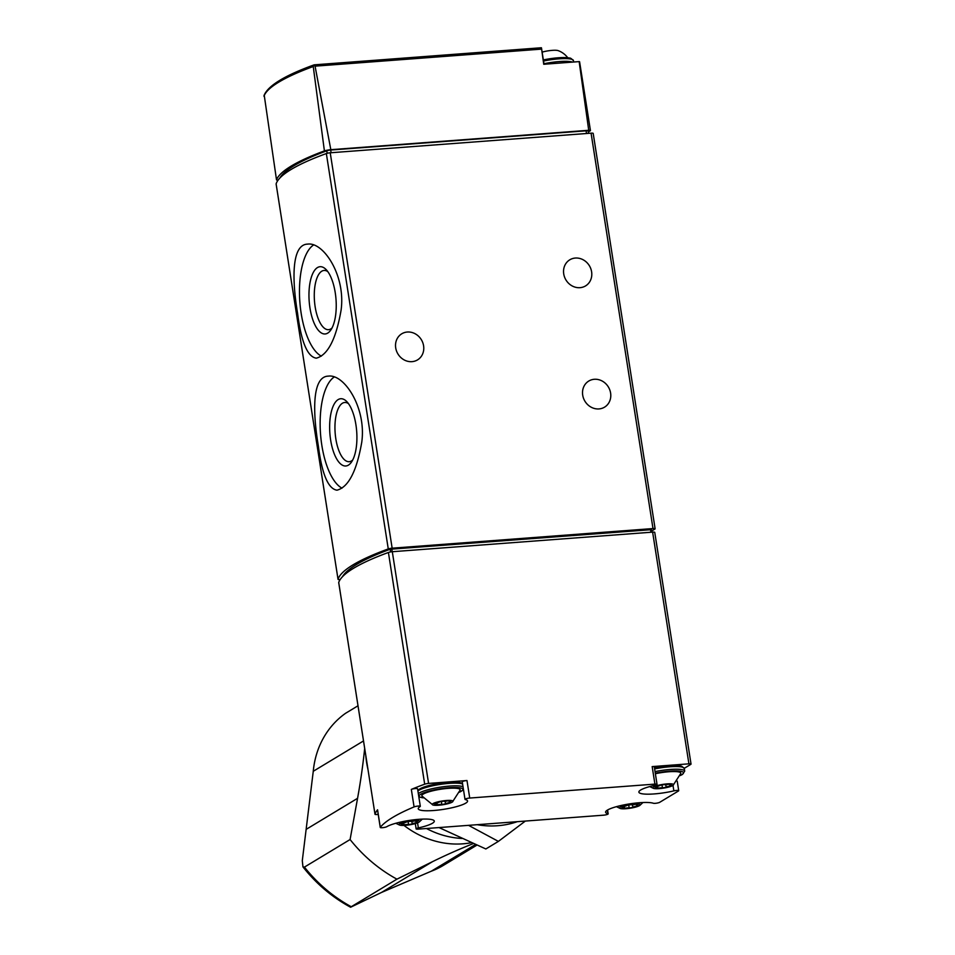 <?xml version="1.0" encoding="UTF-8"?>
<svg xmlns="http://www.w3.org/2000/svg" width="955" height="955" viewBox="0 0 955 955"><rect width="100%" height="100%" fill="white"/><g stroke="black" fill="none" stroke-linecap="round" stroke-linejoin="round"><path stroke-width="1.43" d="M318.29 445.579C321.919 474.026 328.15 488.888 336.972 490.19C348.468 487.193 356.74 471.149 361.778 442.081C366.505 407.63 344.122 373.787 328.389 376.127C312.07 376.389 312.619 411.784 318.29 445.579M651.573 531.087L654.855 529.094A3.462 0.633 171.1 0 0 655.118 528.795L593.198 133.414A3.462 0.633 171.1 0 0 591.073 133.163L330.227 152.788A3.462 0.633 171.1 0 0 326.347 153.552A207.975 37.699 171.1 0 0 276.114 183.885A3.462 0.633 171.1 0 0 276.114 183.933A3.462 0.633 171.1 0 0 276.138 183.993M655.118 528.795A3.462 0.633 171.1 0 0 652.993 528.557L392.147 548.182A3.462 0.633 171.1 0 0 388.267 548.934A207.975 37.699 171.1 0 0 338.034 579.267A3.462 0.633 171.1 0 0 338.034 579.327A3.462 0.633 171.1 0 0 340.159 579.578L340.171 579.578M297.614 313.562C301.255 341.997 307.474 356.872 316.296 358.173C327.804 355.165 336.065 339.132 341.102 310.065C345.829 275.601 323.459 241.77 307.713 244.11C291.394 244.373 291.944 279.767 297.614 313.562M264.225 95.19L276.508 179.827A6.936 1.253 171.1 0 0 278 180.28M324.402 150.902L313.252 66.516L313.956 65.167L315.066 66.158L330.824 149.684A6.936 1.253 171.1 0 0 324.402 150.902A207.259 37.567 171.1 0 0 276.508 179.827M590.441 130.56L579.59 61.741A3.462 0.633 171.1 0 0 579.16 61.609L588.722 130.286A3.462 0.633 171.1 0 1 590.441 130.56A3.462 0.633 171.1 0 1 590.321 130.751L588.34 131.945M579.16 61.609L543.741 64.272L541.437 47.834M330.824 149.684L588.722 130.286M314.219 64.88L541.306 47.786M588.555 133.354L588.196 131.062A3.462 0.633 171.1 0 0 586.072 130.823L330.681 150.031A3.462 0.633 171.1 0 0 326.777 150.806A204.513 37.066 171.1 0 0 279.899 178M395.704 347.883A15.256 13.716 58.9 0 0 417.538 359.892A15.256 13.716 58.9 0 0 421.382 339.753A15.256 13.716 58.9 0 0 401.769 333.784A15.256 13.716 58.9 0 0 395.704 347.883M563.725 273.906A15.256 13.716 58.9 0 0 585.558 285.915A15.256 13.716 58.9 0 0 589.402 265.776A15.256 13.716 58.9 0 0 569.789 259.808A15.256 13.716 58.9 0 0 563.725 273.906M582.705 395.155A15.256 13.716 58.9 0 0 604.539 407.164A15.256 13.716 58.9 0 0 608.395 387.014A15.256 13.716 58.9 0 0 588.769 381.045A15.256 13.716 58.9 0 0 582.705 395.155M542.13 52.131A10.469 1.898 -8.9 0 1 558.066 50.603A20.795 20.795 0 0 1 567.712 57.694M334.226 377.01A57.193 22.801 -94.3 0 0 321.835 445.317A57.193 22.801 -94.3 0 0 342.009 488.148M330.633 439.992A33.723 13.442 -94.3 0 0 351.38 462.208A33.723 13.442 -94.3 0 0 356.681 431.35A33.723 13.442 -94.3 0 0 346.832 401.649A33.723 13.442 -94.3 0 0 333.056 406.412A33.723 13.442 -94.3 0 0 330.633 439.992M313.55 244.993A57.193 22.801 -94.3 0 0 301.159 313.288A57.193 22.801 -94.3 0 0 321.334 356.131M309.957 307.976A33.723 13.442 -94.3 0 0 330.705 330.179A33.723 13.442 -94.3 0 0 336.005 299.333A33.723 13.442 -94.3 0 0 326.156 269.62A33.723 13.442 -94.3 0 0 312.381 274.395A33.723 13.442 -94.3 0 0 309.957 307.976M348.48 403.643A29.689 11.842 -94.3 0 0 344.731 402.473A29.689 11.842 -94.3 0 0 335.826 438.811A29.689 11.842 -94.3 0 0 349.184 461.695A29.689 11.842 -94.3 0 0 352.717 459.976M327.804 271.626A29.689 11.842 -94.3 0 0 324.055 270.456A29.689 11.842 -94.3 0 0 315.15 306.794A29.689 11.842 -94.3 0 0 328.508 329.678A29.689 11.842 -94.3 0 0 332.042 327.959M684.258 768.321L690.775 764.382A3.462 0.633 171.1 0 0 691.038 764.084A3.462 0.633 171.1 0 0 688.913 763.833L652.17 766.602L654.915 784.115L469.729 798.046A3.462 0.633 171.1 0 0 465.001 799.371A3.462 0.633 171.1 0 0 465.312 799.562A24.961 4.524 171.1 0 1 467.568 801.006A24.961 4.524 171.1 0 1 443.609 809.339A24.961 4.524 171.1 0 1 418.254 808.73A24.961 4.524 171.1 0 1 420.057 806.605A3.462 0.633 171.1 0 0 420.307 806.307A3.462 0.633 171.1 0 0 417.86 806.092A3.462 0.633 171.1 0 0 414.076 806.915A207.975 37.699 171.1 0 0 380.293 827.305A3.462 0.633 171.1 0 0 380.245 827.436A3.462 0.633 171.1 0 0 383.05 827.627A3.462 0.633 171.1 0 0 386.847 826.672A24.961 4.524 171.1 0 1 414.1 819.784A24.961 4.524 171.1 0 1 434.298 821.109A24.961 4.524 171.1 0 1 418.35 827.925A3.462 0.633 171.1 0 0 416.129 828.88A3.462 0.633 171.1 0 0 418.254 829.131L603.441 815.188A3.462 0.633 171.1 0 0 608.168 813.875A3.462 0.633 171.1 0 0 607.858 813.672A24.961 4.524 171.1 0 1 605.601 812.228A24.961 4.524 171.1 0 1 625.489 804.599A24.961 4.524 171.1 0 1 653.339 803.251A3.462 0.633 171.1 0 0 656.491 803.191A3.462 0.633 171.1 0 0 659.714 802.307L678.456 790.991A3.462 0.633 171.1 0 0 678.718 790.692A3.462 0.633 171.1 0 0 673.86 790.871A24.961 4.524 171.1 0 1 638.871 792.137A24.961 4.524 171.1 0 1 654.82 785.308A3.462 0.633 171.1 0 0 657.04 784.365A3.462 0.633 171.1 0 0 654.915 784.115M691.038 764.084L654.748 532.377A3.462 0.633 171.1 0 0 652.623 532.126L392.302 551.715A3.462 0.633 171.1 0 0 388.41 552.479A207.975 37.699 171.1 0 0 338.715 582.49A3.462 0.633 171.1 0 0 338.703 582.55A3.462 0.633 171.1 0 0 338.727 582.598M465.001 799.371L462.256 781.859A3.462 0.633 171.1 0 1 466.983 780.533L428.58 783.422A3.462 0.633 171.1 0 0 424.689 784.186A207.975 37.699 171.1 0 0 411.33 789.403L414.076 806.915M377.595 810.043A3.462 0.633 171.1 0 1 377.512 809.924A3.462 0.633 171.1 0 1 377.559 809.792A207.975 37.699 171.1 0 0 374.993 814.197A3.462 0.633 171.1 0 0 374.993 814.257A3.462 0.633 171.1 0 0 377.118 814.508L378.216 814.424M651.238 529.679L390.213 549.232A204.513 37.066 171.1 0 0 342.511 576.677M420.307 806.307L417.574 788.794A3.462 0.633 171.1 0 0 415.127 788.579A3.462 0.633 171.1 0 0 411.33 789.403M418.242 790.704A22.18 4.023 -8.9 0 1 439.551 783.387A22.18 4.023 -8.9 0 1 462.065 783.852M654.617 768.918A23.577 4.274 -8.9 0 1 684.293 768.465L681.237 766.041L676.486 765.492L654.45 767.796A22.18 4.023 -8.9 0 1 682.694 767.247M657.04 784.365L654.294 766.841A3.462 0.633 171.1 0 0 652.17 766.602M639.516 805.626A10.469 1.898 -8.9 0 1 629.751 808.288A10.469 1.898 -8.9 0 1 620.237 808.479A10.469 1.898 -8.9 0 1 629.655 804.468A10.469 1.898 -8.9 0 1 639.838 805.411A10.469 1.898 -8.9 0 1 639.516 805.626M635.23 804.349A3.402 0.621 -8.9 0 1 630.706 804.695L627.005 805.34A3.402 0.621 -8.9 0 1 623.138 806.486L621.729 807.333A3.402 0.621 -8.9 0 1 623.126 807.62A3.402 0.621 -8.9 0 1 622.385 808.133L624.666 808.336A3.402 0.621 -8.9 0 1 629.178 808.002L632.879 807.345A3.402 0.621 -8.9 0 1 636.746 806.211L638.167 805.351A3.402 0.621 -8.9 0 1 636.758 805.077A3.402 0.621 -8.9 0 1 637.51 804.552L635.23 804.349M418.899 822.219A10.469 1.898 -8.9 0 1 409.134 824.893A10.469 1.898 -8.9 0 1 399.608 825.072A10.469 1.898 -8.9 0 1 409.026 821.073A10.469 1.898 -8.9 0 1 419.221 822.004A10.469 1.898 -8.9 0 1 418.899 822.219M414.601 820.954A3.402 0.621 -8.9 0 1 410.077 821.288L406.388 821.945A3.402 0.621 -8.9 0 1 402.521 823.079L401.1 823.938A3.402 0.621 -8.9 0 1 402.509 824.213A3.402 0.621 -8.9 0 1 401.757 824.738L404.037 824.941A3.402 0.621 -8.9 0 1 408.561 824.595L412.262 823.95A3.402 0.621 -8.9 0 1 416.117 822.804L417.538 821.957A3.402 0.621 -8.9 0 1 416.141 821.67A3.402 0.621 -8.9 0 1 416.881 821.157L414.601 820.954M672.786 785.535A10.469 1.898 -8.9 0 1 663.033 788.197A10.469 1.898 -8.9 0 1 653.507 788.388A10.469 1.898 -8.9 0 1 662.925 784.377A10.469 1.898 -8.9 0 1 673.12 785.308A10.469 1.898 -8.9 0 1 672.786 785.535M668.5 784.258A3.402 0.621 -8.9 0 1 663.976 784.592L660.275 785.249A3.402 0.621 -8.9 0 1 656.419 786.383L654.999 787.242A3.402 0.621 -8.9 0 1 656.395 787.517A3.402 0.621 -8.9 0 1 655.655 788.042L657.935 788.245A3.402 0.621 -8.9 0 1 662.46 787.911L666.16 787.254A3.402 0.621 -8.9 0 1 670.016 786.108L671.437 785.261A3.402 0.621 -8.9 0 1 670.04 784.986A3.402 0.621 -8.9 0 1 670.78 784.461L668.5 784.258M655.369 773.729A19.41 3.522 -8.9 0 1 680.808 773.407L673.12 785.308M452.169 802.128A10.469 1.898 -8.9 0 1 442.404 804.802A10.469 1.898 -8.9 0 1 432.89 804.981A10.469 1.898 -8.9 0 1 442.296 800.982A10.469 1.898 -8.9 0 1 452.491 801.913A10.469 1.898 -8.9 0 1 452.169 802.128M447.871 800.863A3.402 0.621 -8.9 0 1 443.359 801.197L439.658 801.854A3.402 0.621 -8.9 0 1 435.79 802.988L434.37 803.847A3.402 0.621 -8.9 0 1 435.778 804.122A3.402 0.621 -8.9 0 1 435.026 804.647L437.318 804.85A3.402 0.621 -8.9 0 1 441.831 804.504L445.531 803.859A3.402 0.621 -8.9 0 1 449.399 802.713L450.808 801.854A3.402 0.621 -8.9 0 1 449.411 801.579A3.402 0.621 -8.9 0 1 450.151 801.066L447.871 800.863M432.89 804.981L421.919 795.992A19.41 3.522 -8.9 0 1 440.47 789.272A19.41 3.522 -8.9 0 1 460.179 790L452.491 801.913M403.953 825.395A90.128 81.02 58.9 0 0 471.472 842.668M365.789 755.501A90.128 81.02 58.9 0 0 367.962 769.408M476.951 845.103L443.526 865.29A90.474 81.33 58.9 0 1 431.314 871.199L381.523 892.448L350.592 907.238C332.137 897.234 316.26 883.781 302.95 866.889L304.43 867.104L350.091 839.529L357.564 798.32A693.27 623.221 -121.1 0 0 364.679 748.434M350.091 839.529A143.501 129.009 58.9 0 0 396.934 879.161L432.448 861.697A693.27 623.221 -121.1 0 1 473.429 843.54M304.43 867.104A143.501 129.009 58.9 0 0 351.261 906.737L396.934 879.161M302.962 866.877L302.293 860.682L313.264 771.282L363.509 740.937M358.006 705.781L345.591 713.278A90.474 81.33 58.9 0 0 313.264 771.282M426.443 828.51A90.128 81.02 58.9 0 0 462.136 838.466M517.252 821.682A92.898 83.515 -121.1 0 1 477.178 824.69M468.547 825.347L498.391 841.391L525.334 821.073M498.391 841.391L485.844 848.971L439.014 827.567M338.034 579.267L276.114 183.885M388.267 548.934L326.347 153.552M315.066 66.158L541.461 49.123M263.962 96.276A206.507 37.436 -8.9 0 1 313.252 66.516M326.777 150.806L327.171 153.301M330.681 150.031L331.11 152.728M586.072 130.823L586.501 133.509M652.993 528.557L591.073 133.163M392.147 548.182L330.227 152.788M543.944 63.734A23.577 4.274 -8.9 0 1 572.534 62.111M543.526 61.036A23.577 4.274 -8.9 0 1 573.43 60.535L573.668 62.027M573.43 60.535L570.386 58.112L565.623 57.563L543.347 59.926A22.18 4.023 -8.9 0 1 571.83 59.317M688.913 763.833L652.623 532.126M428.58 783.422L392.302 551.715M466.983 780.533L469.729 798.046M424.689 784.186L388.41 552.479M377.559 809.792L380.293 827.305M374.993 814.197L338.715 582.49M650.928 532.257L650.486 529.464M390.631 551.918L390.213 549.232M392.207 551.715L391.765 548.934M417.55 822.864L418.35 827.925M607.308 810.162L607.858 813.672M673 785.392L673.86 790.871M655.297 773.216A22.18 4.023 -8.9 0 1 677.859 770.96A22.18 4.023 -8.9 0 1 681.918 774.624A22.18 4.023 -8.9 0 1 680.199 775.496M655.046 771.604A23.577 4.274 -8.9 0 1 684.711 771.151L684.293 768.465M423.137 797.807A22.18 4.023 -8.9 0 1 438.512 789.081A22.18 4.023 -8.9 0 1 461.301 791.217A22.18 4.023 -8.9 0 1 459.582 792.101M418.326 793.665A23.577 4.274 -8.9 0 1 440.362 787.147A23.577 4.274 -8.9 0 1 463.02 786.741M417.908 790.967A23.577 4.274 -8.9 0 1 439.945 784.449A23.577 4.274 -8.9 0 1 462.602 784.043M636.424 804.146L636.746 806.211M632.485 804.767L632.879 807.345M628.677 804.767L629.178 808.002M624.343 806.295L624.666 808.336M449.077 800.648L449.399 802.713M445.126 801.281L445.531 803.859M441.329 801.281L441.831 804.504M436.996 802.797L437.318 804.85M669.694 784.055L670.016 786.108M665.754 784.676L666.16 787.254M661.946 784.676L662.46 787.911M657.613 786.204L657.935 788.245M415.795 820.751L416.117 822.804M411.856 821.372L412.262 823.95M408.06 821.372L408.561 824.595M403.726 822.9L404.037 824.941M381.523 892.448L432.448 861.697M306.639 829.071L357.564 798.32M431.314 871.199L475.554 844.483M314.147 64.845L541.378 47.75M314.088 64.868C284.53 75.576 267.842 85.819 264.01 95.572M544.028 64.248L541.461 47.834M338.034 579.327L276.114 183.933M374.993 814.257L338.703 582.55M651.752 532.186L651.334 529.559M377.512 809.924L380.245 827.436M415.306 823.604L416.129 828.88M607.571 810.007L608.168 813.875M677.226 781.166L678.718 790.692M620.237 808.479L616.417 806.677M639.838 805.411L642.93 802.522M399.608 825.072L395.788 823.27M419.221 822.004L422.301 819.127M653.507 788.388L649.687 786.574M680.175 775.591L682.431 774.457L684.711 771.151M459.546 792.184L463.485 789.69M418.827 796.804L423.184 797.879M417.801 790.286L423.877 787.051L439.396 783.387L455.857 782.097L462.495 783.398M636.615 804.122L636.758 805.077M622.958 806.509L623.126 807.62M449.268 800.636L449.411 801.579M435.599 803.012L435.778 804.122M669.885 784.031L670.04 784.986M656.228 786.419L656.395 787.517M415.986 820.727L416.141 821.67M402.33 823.103L402.509 824.213"/></g></svg>
